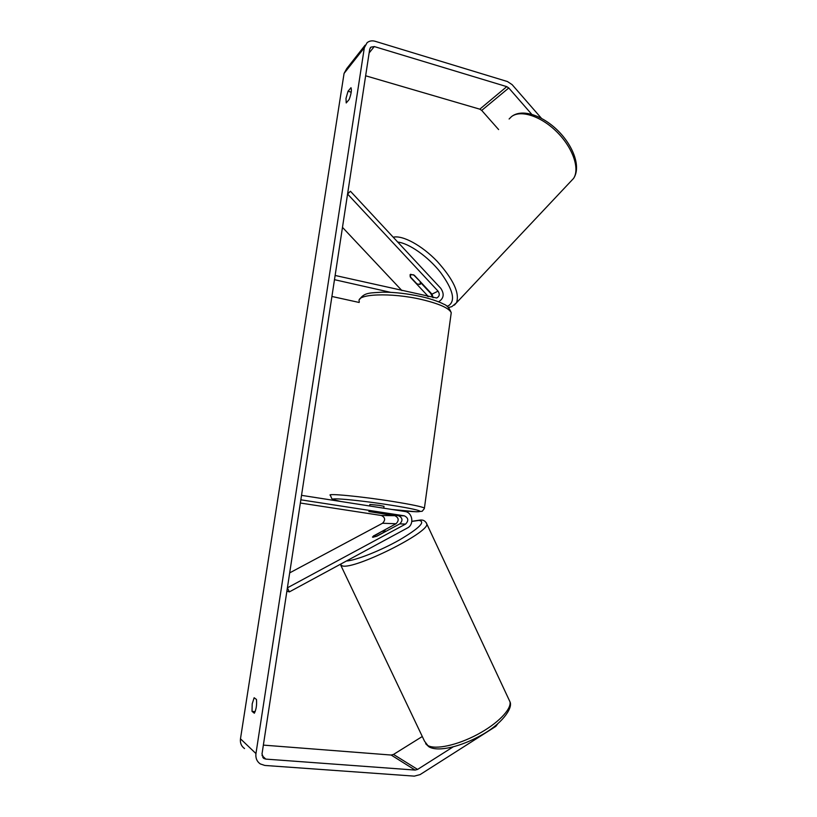 <?xml version="1.0" encoding="UTF-8"?>
<svg xmlns="http://www.w3.org/2000/svg" width="817" height="817" viewBox="0 0 817 817"><rect width="100%" height="100%" fill="white"/><g stroke="black" fill="none" stroke-linecap="round" stroke-linejoin="round"><path stroke-width="1.23" d="M428.425 296.632L410.502 277.412L410.502 274.298L414.311 275.247L431.979 294.161L433.173 297.715M432.898 297.654L430.671 293.364L421.194 283.213M390.557 292.333L334.48 279.68L335.133 275.462L436.697 298.001C439.546 296.408 440.006 294.12 438.045 291.138L347.572 194.037L350.442 191.249L347.603 193.833M350.442 191.249L440.751 288.299C444.55 293.936 443.835 298.45 438.596 301.83M359.194 302.474L331.916 296.469M342.476 227.361L401.964 290.627M373.512 535.84L372.848 537.28L377.097 536.085L399.799 523.871C403.036 520.531 402.628 517.815 398.584 515.741L368.855 511.544L394.836 515.69C398.839 517.743 399.237 520.429 396.031 523.738L373.563 535.942M404.354 515.833C408.449 517.937 408.857 520.684 405.579 524.075L287.39 587.832L289.351 591.896L407.417 527.986C414.464 524.606 412.626 512.31 404.956 511.503L301.524 495.347L300.85 499.81L404.354 515.833L398.584 515.741M289.351 591.896L286.879 591.191M289.678 572.88L382.519 523.258C385.634 520.061 385.256 517.467 381.365 515.486L300.35 503.027M381.917 541.783L386.349 539.383M385.062 530.713L381.733 531.55L372.45 537.004L376.167 536.452L384.93 531.734L385.062 530.713M531.714 114.268L508.777 87.97L506.765 86.643L374.288 46.559L370.887 47.151L369.682 49.326L262.002 754.02L263.891 758.482L265.801 759.105L415.128 770.074L417.589 769.42L453.088 746.912M252.024 711.372L252.198 703.876L254.138 697.738L256.467 699.464C256.936 704.948 256.232 709.534 254.342 713.221L252.024 711.372L255.18 711.648M346 98.428L346.214 102.952L349.155 99.5C351.259 93.781 351.861 89.86 350.983 87.705L348.022 91.259L346 98.428M541.405 118.271L512.126 84.651L507.449 81.547L375.095 41.269C372.031 40.411 369.366 40.891 367.088 42.688L364.331 47.723L255.956 753.57C255.435 758.033 256.875 761.485 260.255 763.915L264.831 765.447L414.311 776.13L420.071 774.608L495.827 726.364L495.5 725.68M365.138 45.17L346.694 68.638L344.069 73.418L240.474 738.813C239.984 743 241.332 746.248 244.528 748.546M498.615 129.566L481.703 110.418L479.793 109.172L365.638 75.787M263.36 745.114L391.159 755.041L393.508 754.438L422.297 736.505M497.737 723.831L495.827 726.364M351.218 92.178L348.022 91.259M420.326 282.079L419.979 284.449L416.946 283.907L410.195 276.697L410.114 274.686L413.535 274.808L420.51 281.885M369.662 505.989L369.887 504.436L379.2 505.366L384.01 506.336L383.745 508.194M382.325 513.27L368.855 511.544L382.336 513.229M428.026 296.142L427.465 296.418M438.045 291.138L431.979 294.161M394.836 515.69L381.365 515.486M396.031 523.738L382.519 523.258M405.579 524.075L399.799 523.871M508.756 699.199L510.002 701.854C511.554 709.391 497.604 723.75 477.496 734.452C457.418 745.216 435.502 749.935 427.832 745.523L424.544 741.233L340.842 565.384M340.209 564.363L342.374 565.936C354.649 569.715 429.364 532.439 426.811 523.983L426.3 522.747M411.86 521.42L418.988 520.409C425.953 521.603 419.427 528.119 399.421 539.976C380.426 550.719 355.63 560.503 346.357 561.034M364.331 47.723L344.069 73.418M255.956 753.57L240.474 738.813M417.589 769.42L393.508 754.438M415.128 770.074L391.159 755.041M265.801 759.105L262.002 755.551M374.288 46.559L369.131 52.942M506.765 86.643L479.793 109.172M508.777 87.97L481.703 110.418M570.44 181.742L573.554 178.433C580.039 168.823 572.891 147.806 556.969 132.007C541.13 116.106 520.46 109.458 511.452 116.657L509.124 118.996M393.232 237.226C402.454 234.887 421.889 245.376 437.228 261.399C453.476 279.537 459.889 293.334 456.468 302.79L454.375 305.129M446.96 306.222L448.574 305.691C455.794 300.768 453.098 289.647 440.455 272.327C428.139 256.681 409.031 243.231 397.716 242.057M340.546 501.444C329.782 498.891 333.775 499.432 331.784 498.615L330.405 495.388C325.554 493.008 361.318 496.409 392.997 501.505C411.349 504.477 421.827 506.663 424.421 508.051L451.239 312.737C449.146 308.142 439.25 303.73 421.541 299.492C390.996 292.312 355.405 293.885 359.327 301.606M392.089 509.491L416.486 511.789L422.205 511.268L424.34 508.582M391.956 509.471C428.026 513.995 430.722 511.381 391.261 505.223C352.27 498.993 316.69 496.562 340.76 501.475M425.647 743.715L428.894 746.789M411.87 521.297L420.449 520.031M420.663 520.031C423.492 519.816 425.545 521.134 426.811 523.983L510.002 701.854C513.229 708.349 501.178 724.526 481.172 735.269C461.176 746.483 438.841 752.069 429.395 747.065M262.778 757.43L263.891 758.482M370.04 48.203L370.887 47.151M448.502 307.509L451.801 306.651L456.468 302.79L573.554 178.433C581.132 167.209 573.616 146.386 558.215 130.945C542.713 115.483 522.553 108.538 512.014 116.239M420.398 284.04L421.48 282.917M451.239 312.737C449.381 307.968 446.746 305.058 443.325 303.995C442.477 303.281 432.316 298.981 421.072 296.571C407.652 293.64 394.825 292.159 382.601 292.149C370.928 293.089 364.545 292.037 359.664 299.339"/></g></svg>
